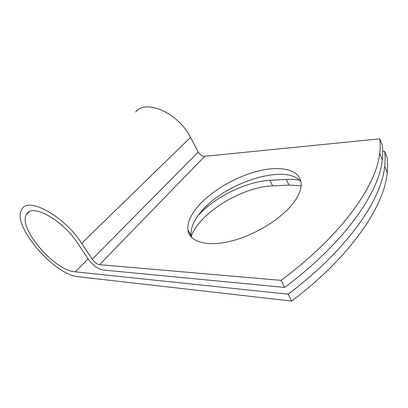 <?xml version="1.0" encoding="UTF-8"?>
<svg xmlns="http://www.w3.org/2000/svg" width="408" height="408" viewBox="0 0 408 408"><rect width="100%" height="100%" fill="white"/><g stroke="black" fill="none" stroke-linecap="round" stroke-linejoin="round"><path stroke-width="0.61" d="M293.454 202.868C298.472 196.182 301.048 190.169 301.18 184.819C301.354 170.513 283.147 165.459 260.783 170.452C238.338 175.45 213.359 189.44 199.165 205.005C190.919 214.149 187.18 222.498 187.94 230.051C189.434 241.551 206.03 247.09 230.02 241.373C253.96 235.722 281.27 219.055 293.454 202.868M300.956 181.728C286.192 163.027 226.134 182.289 202.179 210.497C194.009 219.677 190.347 228.092 191.179 235.742L191.525 237.374M197.87 215.837C214.139 197.37 246.06 181.514 269.928 180.321L286.309 179.403C291.128 179.138 295.525 179.398 299.503 180.188M188.144 231.147L188.307 230.699M284.677 287.426L281.046 280.373C342.088 235.049 376.334 185.456 379.72 153.367C380.378 148.155 380.409 143.31 379.817 138.842L382.27 145.187C382.893 149.721 382.898 154.622 382.276 159.895C379.108 192.357 345.26 242.184 284.677 287.426L103.04 269.989C97.685 268.903 92.708 265.22 88.103 258.952L77.602 243.148C63.184 220.544 32.834 203.51 26.999 213.685C16.284 226.144 54.014 270.769 75.251 271.825L288.155 294.178C348.294 249.018 381.766 198.971 384.724 166.158C385.31 160.829 385.28 155.871 384.627 151.276L382.735 151.434M379.817 138.842L204.739 156.295C202.133 156.259 199.966 154.836 198.237 152.031L190.505 137.384C178.439 112.985 145.59 98.654 135.645 112.057M281.046 280.373L99.542 264.67C96.92 264.16 94.483 262.359 92.218 259.269L81.682 243.341C64.852 216.811 29.228 196.809 22.374 208.6C9.731 223.222 53.632 275.237 78.617 276.762L291.705 301.063C351.395 255.989 384.479 205.729 387.228 172.559C387.779 167.178 387.712 162.154 387.034 157.503L384.627 151.276M191.112 236.926C198.487 213.578 241.664 186.9 272.61 185.869L288.981 185.089L301.135 185.788M291.705 301.063L288.155 294.178M75.251 271.825L88.087 258.922M99.542 264.67L204.739 156.295M92.218 259.269L198.237 152.031M81.682 243.341L190.505 137.384M269.928 180.321L272.61 185.869M286.309 179.403L288.981 185.089M26.999 213.685L29.07 211.895M191.179 235.742L187.94 230.051M382.276 159.895L379.72 153.367M387.228 172.559L384.724 166.158"/></g></svg>
